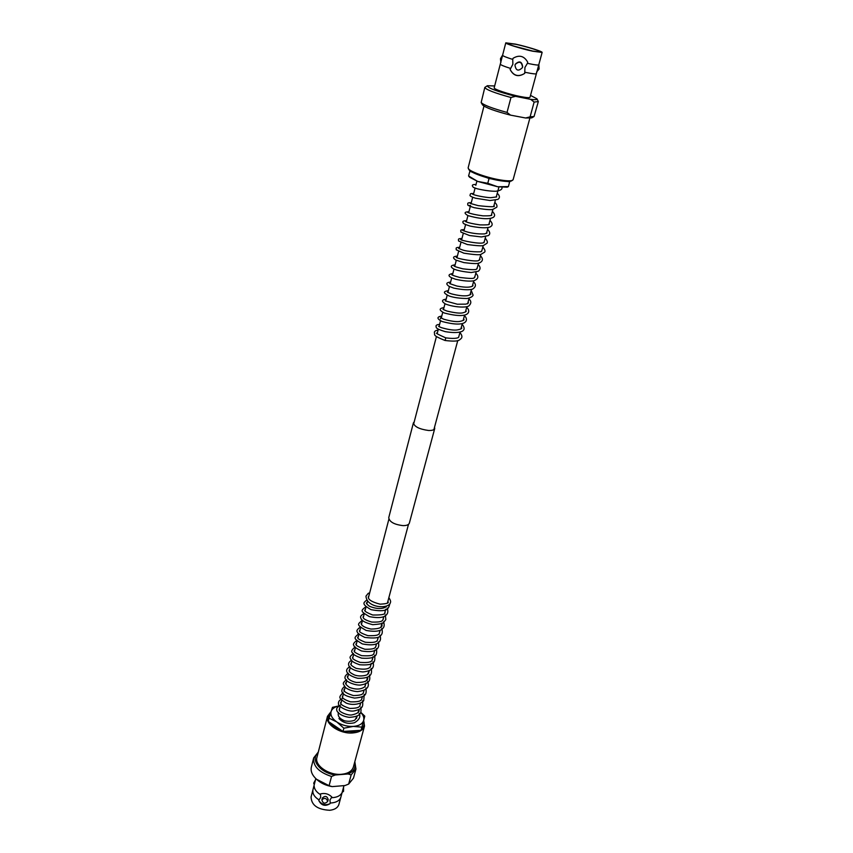 <?xml version="1.0" encoding="UTF-8"?>
<svg xmlns="http://www.w3.org/2000/svg" width="853" height="853" viewBox="0 0 853 853"><rect width="100%" height="100%" fill="white"/><g stroke="black" fill="none" stroke-linecap="round" stroke-linejoin="round"><path stroke-width="1.28" d="M357.151 715.934L356.458 718.503M344.825 720.924C340.08 719.026 337.884 716.573 338.246 713.577L338.524 712.522M505.786 42.842L502.588 55.264C502.844 55.999 506.234 57.375 512.749 59.411L512.866 64.242L510.115 69.466C513.634 75.906 518.517 77.197 524.744 73.358L524.936 67.44L527.431 63.303L529.276 63.708C535.119 64.935 538.286 65.308 538.765 64.828L542.124 52.438C542.849 51.553 526.962 46.606 515.511 44.121L505.786 42.842C504.955 43.684 521.034 48.717 532.613 51.201L542.124 52.438M514.977 65.159L515.255 64.412C519.317 60.862 521.748 61.779 522.548 67.163L522.377 67.654C518.357 71.567 515.884 70.735 514.977 65.159M522.377 67.664L522.676 66.843C521.897 61.437 519.477 60.52 515.404 64.092L515.255 64.412M502.641 55.04L500.455 58.708L500.86 62.653M536.526 72.153L539.096 68.976L538.861 64.487M483.971 106.124L468.148 167.817L468.969 169.694C470.238 172.615 487.564 178.757 500.221 180.708C506.16 181.636 509.913 181.71 511.48 180.921L513.122 179.695L529.841 118.247M468.297 168.553C469.608 171.581 487.692 177.989 500.892 180.036C507.087 181.007 511 181.081 512.621 180.26M533.392 51.244L513.975 46.115M516.076 44.356L507.023 43.215C506.789 44.132 521.482 48.696 532.027 50.956L540.855 52.161C542.092 51.457 527.005 46.723 516.076 44.356M525.043 72.249L526.887 72.654C532.826 73.87 536.004 74.19 536.398 73.625L538.765 64.828M502.588 55.264L494.186 87.795C493.247 89.085 509.017 94.363 520.49 96.57C526.408 97.711 529.585 97.946 530.012 97.263L536.398 73.625M494.655 85.961L487.372 85.727L484.824 87.422L481.167 102.531C483.587 105.058 492.202 108.352 507.023 112.425L510.968 97.498L515.521 96.336L530.683 99.353L534.127 102.072L530.108 116.84L534.053 116.509L538.328 101.56L536.953 98.82L530.513 95.397M530.108 116.84L525.629 118.002L531.707 117.895L534.053 116.509M484.824 87.422C485.911 89.629 494.623 92.988 510.968 97.498M487.372 85.727C487.532 87.912 496.915 91.452 515.521 96.336M527.431 63.303L527.719 62.194C524.137 55.882 519.242 54.592 513.037 58.303L512.749 59.411M510.115 69.466C513.549 76.056 518.432 77.356 524.744 73.358M500.306 64.092C500.434 64.86 503.803 66.278 510.403 68.368M481.167 102.531L482.51 104.898C485.464 107.681 494.804 111.093 510.531 115.134L525.629 118.002M510.531 115.134L507.023 112.425M534.127 102.072L538.328 101.56M530.683 99.353C535.279 99.918 537.369 99.748 536.953 98.82M445.053 340.432L445.799 337.927M497.651 186.754L507.204 187.18L508.388 186.594L497.651 186.754L487.777 183.288L477.659 181.422L497.651 186.754M469.598 177.232L477.659 181.422L468.574 175.974L469.598 177.232M470.003 170.76L468.574 175.974M486.636 177.605L489.036 178.512L487.777 183.288M469.79 171.229L472.167 172.125M507.13 181.454L509.667 181.87L508.388 186.594M489.036 178.512L491.616 178.938M343.972 785.634L340.891 797.054C339.803 800.37 336.764 802.332 331.764 802.918L330.239 802.993L329.951 800.061L331.838 797.001C328.618 793.855 324.854 792.832 320.536 793.908L320.664 797.512L318.969 799.901C314.245 796.841 312.251 793.429 312.966 789.675L315.813 778.608M315.493 779.887L313.691 783.129L314.245 784.749M327.68 801.447L327.669 801.479C324.865 804.134 322.924 803.59 321.858 799.858L321.88 799.805C324.588 797.544 326.518 798.088 327.68 801.447M327.669 801.479L328.213 799.581C327.115 796.041 325.185 795.497 322.423 797.939L322.402 797.992M342.096 792.437L343.567 791.296L343.546 787.223M363.591 720.71C364.785 723.952 364.05 726.692 361.384 728.931M358.793 730.456L352.577 731.831L345.262 731.298M343.013 731.437L328.256 721.382L329.077 718.173L336.764 721.937C341.754 725.146 347.246 726.639 353.227 726.425L361.875 727.119L361.011 730.317L343.013 731.437L343.866 728.206L353.227 726.425C359.038 725.924 362.514 723.909 363.677 720.38L364.519 726.074C363.186 730.083 359.23 732.375 352.673 732.962C339.921 734.113 324.876 724.026 327.488 716.285L331.028 711.711M364.519 726.074L353.377 767.007C352.012 771.165 348.088 773.586 341.605 774.279C329.002 775.622 314.277 765.408 316.943 757.379L327.488 716.285M340.891 797.054L338.918 804.358C337.831 807.706 334.792 809.678 329.802 810.275C317.668 809.657 311.42 805.232 311.068 797.001L312.966 789.675M341.669 793.29C340.102 795.732 337.266 797.171 333.182 797.598L331.657 797.662M354.837 761.676L355.946 769.043L351.148 774.908L348.653 784.078L344.964 785.549L332.18 786.615C326.241 785.613 321.272 783.385 317.263 779.919L316.452 779.205C312.145 775.206 310.449 771.155 311.366 767.039L313.701 757.88L318.318 752.026M354.613 762.465C356.064 767.615 353.888 771.453 348.099 773.97L351.148 774.908M332.18 786.615L329.098 785.698L331.54 776.465C318.862 772.274 312.912 766.09 313.701 757.88M329.098 785.698L316.452 779.205M318.969 799.901L318.798 800.562C321.741 804.656 325.505 805.68 330.068 803.643L330.239 802.993M320.365 794.569C316.42 792.085 314.352 789.238 314.149 786.018M318.798 800.562C321.464 805.595 325.217 806.629 330.068 803.643M331.54 776.465L335.272 774.982C320.142 772.978 309.906 759.373 318.116 752.826M335.272 774.982L348.099 773.97M355.946 769.043L353.462 778.16L348.653 784.078M341.168 730.179C336.167 728.377 332.467 725.86 330.068 722.63M328.64 719.9C327.648 716.808 328.416 714.217 330.911 712.106M369.466 593.688L368.176 593.368L365.958 596.162C366.79 608.2 389.032 609.319 390.397 602.623C390.951 601.642 390.45 600.022 388.915 597.772L388.84 597.697M357.29 715.87L355.125 719.74C354.773 720.838 346.947 722.662 340.816 719.431L338.982 718.557C343.098 722.907 348.291 724.293 354.549 722.704C359.369 719.708 360.883 716.627 359.113 713.449M343.866 728.206L336.764 721.937C332.084 718.578 330.196 715.091 331.103 711.498C332.041 708.811 334.493 707.009 338.449 706.081M360.734 712.458C363.303 715.123 364.284 717.768 363.677 720.38L364.796 716.157L360.787 712.33M338.598 705.975L332.457 707.34L329.077 718.173M361.875 727.119L363.677 720.38M414.206 421.872L413.396 422.917C414.334 426.66 419.335 429.176 428.419 430.466C432.087 430.616 434.188 429.976 434.721 428.547L434.529 427.246M413.396 422.917L388.733 517.696C389.48 521.94 394.257 524.584 403.085 525.629C406.678 525.629 408.758 524.798 409.355 523.145L434.721 428.547M358.164 712.159L358.868 709.557M359.881 705.783L360.584 703.139M361.597 699.375L362.312 696.688M363.314 692.935L364.05 690.205M365.052 686.462L365.969 683.04M366.801 679.958L367.547 677.143M368.549 673.412L369.317 670.565M370.309 666.843L371.258 663.314M372.079 660.243L373.038 656.682M373.859 653.601L374.83 650.007M375.651 646.926L376.461 643.908M377.442 640.219L378.263 637.159M379.254 633.48L380.086 630.378M381.067 626.71L382.069 622.967M382.89 619.896L383.754 616.708M384.724 613.051L385.748 609.234M387.465 602.868L408.502 524.36M433.9 429.581L457.752 340.603M458.637 337.298L460.087 331.913M460.887 328.917L462.262 323.767M463.147 320.483L464.544 315.279M465.418 311.995L466.836 306.739M467.593 303.892L469.139 298.145M470.014 294.882L471.453 289.498M472.327 286.245L473.778 280.808M474.652 277.556L476.187 271.83M476.998 268.823L478.544 263.044M479.343 260.037L480.847 254.429M481.721 251.198L483.235 245.536M484.014 242.647L485.634 236.59M486.498 233.37L488.044 227.591M488.908 224.371L490.475 218.539M491.328 215.319L492.959 209.241M493.77 206.213L495.422 200.082M496.233 197.064L498.941 186.946M339.206 709.909L340.07 706.593M340.869 703.533L341.744 700.174M342.362 697.797L343.418 693.724M344.036 691.346L345.102 687.241M345.891 684.202L346.808 680.726M347.587 677.698L348.504 674.179M349.293 671.162L350.22 667.59M351.009 664.594L351.948 660.979M352.726 657.983L353.675 654.326M354.453 651.34L355.413 647.651M356.191 644.676L357.162 640.934M357.94 637.969L358.921 634.184M359.689 631.22L360.691 627.392M361.459 624.449L362.461 620.579M363.229 617.636L364.252 613.723M365.009 610.791L366.044 606.824M366.801 603.913L367.536 601.088M368.389 597.825L388.872 519.178M413.598 424.218L436.437 336.498M437.216 333.523L438.335 329.237M439.039 326.507L440.553 320.707M441.236 318.062L442.739 312.305M443.453 309.564L444.967 303.764M445.671 301.024L447.196 295.17M447.91 292.44L449.446 286.533M450.16 283.793L451.706 277.854M452.421 275.103L453.988 269.111M454.702 266.36L456.28 260.325M456.995 257.563L458.573 251.486M459.298 248.724L460.897 242.593M461.612 239.821L463.222 233.647M463.947 230.875L465.567 224.648M466.292 221.865L467.924 215.596M468.649 212.813L470.291 206.49M471.016 203.696L472.679 197.331M473.404 194.527L475.078 188.118M475.803 185.325L476.902 181.124M438.122 330.036C435.627 330.484 434.369 331.305 434.337 332.489C435.371 334.962 431.437 335.005 444.989 340.475M459.042 335.815L458.573 337.351C458.573 337.479 456.472 339.302 445.778 337.863C438.133 334.493 435.19 332.894 436.949 333.086L436.939 333.16M438.634 326.379L441.332 327.627C448.188 329.61 453.412 330.399 456.995 329.983C461.206 329.173 462.635 328.33 461.27 327.467M440.436 318.841L440.724 317.657L443.677 319.203C450.672 321.165 455.886 321.933 459.33 321.506C463.552 320.664 464.949 319.854 463.52 319.075M443.016 309.415L446.94 311.046C454.766 312.923 460.087 313.52 462.912 312.827C465.962 311.974 466.922 311.249 465.781 310.641M445.223 300.864L457.315 304.222L465.855 304.148C468.222 303.444 468.958 302.783 468.062 302.154M447.441 292.259L451.205 293.795C457.901 295.564 463.286 296.194 467.337 295.692C470.643 294.807 471.645 294.125 470.344 293.624M449.659 283.601L456.856 286.043C467.583 288.037 469.886 286.907 471.528 286.608C472.967 286.054 473.34 285.531 472.647 285.041M451.898 274.901L451.781 274.687C452.335 275.05 452.325 275.455 459.703 277.438C469.246 278.622 474.065 278.75 474.151 277.801L474.961 276.404M454.148 266.147L454.031 265.933C454.532 266.275 454.83 266.84 462.859 268.823C471.762 269.889 476.347 269.953 476.624 269.004L477.285 267.725M456.408 257.329L456.28 257.137C454.745 258.384 478.32 262.585 478.768 260.293C480.015 259.813 480.303 259.376 479.631 258.992M458.679 248.468L461.899 249.716C467.209 251.987 482.787 252.275 481.295 251.39L481.988 250.206M460.961 239.565L460.833 239.384C458.082 239.981 481.945 244.96 483.79 242.455L484.355 241.367M463.254 230.598L463.126 230.438C459.778 229.094 469.64 234.49 484.536 233.914L486.967 233.029L486.732 232.485M465.557 221.577L465.429 221.428C465.354 221.002 464.704 222.665 480.015 224.893C493.322 225.171 487.895 223.699 489.387 224.04L489.132 223.55M467.87 212.504L467.743 212.365C466.89 211.747 468.393 213.954 482.979 215.841C495.273 216.044 490.55 214.668 491.808 215.009L491.541 214.551M470.547 205.498L469.545 205.424M470.195 203.377L478.16 205.637C490.017 206.959 495.38 207.055 494.25 205.914L493.962 205.509M472.53 194.196L473.607 194.612C478.138 196.297 489.291 197.896 491.083 197.661L496.67 196.904L496.403 196.414M444.989 340.486C459.778 342.202 459.042 339.921 461.26 338.46C462.443 336.988 461.995 335.016 459.916 332.553M439.583 324.417C437.301 324.535 436.096 325.11 435.979 326.145C436.715 327.328 433.921 328.149 445.159 331.625C457.762 333.768 462.667 331.582 463.211 330.463C464.725 329.226 464.363 327.147 462.145 324.215M441.769 316.047C436.629 316.889 436.704 318.702 441.993 321.474C469.96 328.959 467.998 318.03 464.395 315.834M443.955 307.624C438.826 308.402 438.932 310.193 444.274 312.998C472.733 320.355 470.046 309.586 466.655 307.4M446.162 299.158C441.545 299.787 441.321 301.408 445.501 304.02C454.222 307.368 465.823 307.773 468.649 306.067C471.421 303.561 471.506 301.184 468.926 298.923M448.379 290.649C444.36 291.331 441.662 292.248 449.126 295.991C453.764 297.59 459.746 298.422 467.071 298.497C470.376 297.846 472.391 296.748 473.116 295.213L471.208 290.404M450.608 282.087C446.29 282.45 445.671 283.814 448.753 286.171L453.668 288.079C462.539 289.86 468.819 290.223 472.53 289.178C475.995 286.885 476.326 284.433 473.511 281.821M452.847 273.472C448.347 274.335 447.825 275.722 451.269 277.63L455.395 279.208C463.072 280.946 469.171 281.49 473.671 280.84C478.373 279.048 479.087 276.5 475.825 273.195M455.107 264.814C450.555 265.368 450.053 266.744 453.604 268.93C457.261 270.55 463.147 271.744 471.251 272.523L478.373 271.222C480.665 269.153 480.591 266.925 478.149 264.515M457.379 256.103C452.932 256.412 452.367 257.723 455.673 260.026L463.936 262.607C472.082 263.641 477.051 263.833 478.842 263.193C482.947 261.476 483.491 259.013 480.484 255.793M459.66 247.338C457.133 247.381 455.971 247.722 456.163 248.383L456.238 249.79L463.883 253.192C473.66 254.674 479.322 255.09 480.847 254.429L484.643 252.136C485.474 251.24 484.867 249.545 482.841 247.018M461.953 238.52C459.426 238.52 458.264 238.872 458.445 239.554L458.562 240.972L467.38 244.544C476.848 245.803 482.222 246.112 483.491 245.483L487.063 243.201C487.809 242.188 487.191 240.514 485.208 238.19M464.256 229.649C461.74 229.628 460.567 229.958 460.748 230.673L460.887 232.08L469.481 235.513L481.401 236.953L488.193 235.631C490.432 234.266 490.23 232.155 487.585 229.308M466.58 220.735C463.584 220.714 462.379 221.268 462.976 222.388C463.2 223.091 462.369 223.657 470.195 226.088C483.576 228.743 489.313 227.687 490.571 226.674C492.853 225.331 492.661 223.23 489.985 220.373M468.915 211.768C464.181 211.875 463.851 213.154 467.924 215.596C487.34 221.066 493.834 217.995 494.367 216.161C495.007 215.073 494.345 213.485 492.384 211.384M471.272 202.737C468.777 202.566 467.593 202.907 467.721 203.75C468.414 204.976 465.258 204.816 474.204 207.684C483.96 209.433 490.144 210.019 492.746 209.454L496.734 207.226C497.395 205.925 496.755 204.293 494.815 202.342M473.628 193.663C471.496 193.386 470.408 193.535 470.355 194.111C470.632 195.134 467.497 195.614 475.484 198.205L490.006 200.519L497.928 199.389C500.103 197.789 499.879 195.742 497.246 193.258M476.006 184.525C472.253 184.323 471.389 185.282 473.415 187.404L477.104 188.758C484.344 190.443 490.55 191.275 495.753 191.264C500.466 190.603 502.524 189.281 501.927 187.297M321.88 799.805L322.423 797.939M387.987 600.907L388.04 601.973C389.085 603.082 386.452 603.817 380.129 604.18C371.876 602.058 367.942 599.584 368.325 596.759L368.901 595.863M386.633 606.099C386.313 607.123 380.619 610.887 369.434 606.238C366.459 603.945 365.692 602.74 367.142 602.602M385.439 610.417C383.733 612.827 389.16 615.152 372.74 615.013C360.99 610.428 365.649 609.874 365.361 609.458M383.605 617.241C383.018 620.398 383.477 622.434 371.801 622.061C360.67 618.873 363.186 616.367 363.591 616.261M381.781 624.033C383.157 627.275 379.574 628.949 371.012 629.056C359.955 626.656 360.734 622.722 361.821 623.042M379.98 630.783C379.063 633.992 380.481 636.039 367.91 635.656C355.53 631.38 360.552 630.431 360.062 629.791M378.178 637.5C377.293 640.731 378.359 643.173 365.383 642.266C353.856 637.799 358.793 636.935 358.324 636.498M376.386 644.186C375.523 647.512 376.504 649.421 364.903 649.261C351.681 644.601 356.991 643.642 356.586 643.173M374.606 650.839C373.401 654.027 375.715 656.479 361.64 655.658C350.039 650.892 355.573 650.519 354.848 649.815M372.825 657.46C372.164 660.659 372.772 663.239 360.105 662.376C349.346 658.377 353.259 657.034 353.131 656.415M371.066 664.039L370.373 666.758C369.893 667.185 368.517 670.693 356.096 668.347C347.917 663.965 351.628 663.666 351.415 662.994M369.306 670.597L367.579 674.328C367.536 675.192 360.361 677.079 354.613 675.032C346.776 671.279 349.613 670.159 349.719 669.541M367.568 677.143C368.635 680.769 364.881 682.539 356.298 682.453C346.713 680.278 346.617 675.725 348.024 676.045M365.83 683.679L364.753 686.804C360.84 689.587 355.722 689.768 349.389 687.358C345.636 684.532 344.623 682.912 346.339 682.528M364.103 690.173C363.079 693.425 364.284 695.302 353.441 695.568C340.262 691.431 344.633 688.957 344.655 688.968M362.365 696.475C361.608 699.673 362.632 702.168 350.423 701.827C339.057 697.903 343.098 696.027 342.981 695.387M360.68 703.085C359.571 706.263 360.84 708.267 349.762 708.427C336.988 704.237 341.307 701.838 341.328 701.763M358.985 709.493C359.795 711.988 357.332 713.812 351.596 714.963C347.502 715.496 339.718 712.148 339.334 710.218L339.675 708.118M368.261 593.325L369.68 592.856M389.768 603.945C388.531 608.626 387.763 612.731 371.087 609.671C361.171 603.945 363.453 602.74 366.769 600.075M387.166 608.072C388.126 610.812 388.03 612.87 386.878 614.267C385.961 615.482 383.306 619.374 369.328 616.602C359.913 610.972 360.627 610.844 366.118 606.568M385.353 614.917L385.833 619.566L383.445 622.669C383.21 623.49 379.649 624.161 372.772 624.684C360.382 621.581 361.277 618.649 360.723 617.785C360.051 616.516 361.256 615.045 364.338 613.371M383.541 621.72C384.447 624.407 384.372 626.422 383.306 627.776C382.315 628.97 380.278 632.958 366.118 630.442C356.106 624.588 357.258 624.609 362.504 620.152M381.739 628.49C382.848 631.977 382.336 634.451 380.214 635.943C379.02 638.023 373.891 638.513 364.817 637.404C359.71 634.888 357.258 633.139 357.439 632.137C356.159 630.889 357.236 629.141 360.68 626.912M379.948 635.229C380.822 637.895 380.715 639.942 379.617 641.371C378.657 642.608 376.12 646.606 362.322 643.919C352.737 638.065 353.782 638.151 358.878 633.63M378.167 641.936C379.031 644.548 378.924 646.574 377.847 648.013C376.759 649.389 374.467 653.035 361.533 650.978C356.213 648.355 353.686 646.553 353.952 645.582C352.684 644.42 353.728 642.672 357.076 640.315M376.386 648.6C377.367 655.072 376.536 659.166 361.651 658.153C355.669 656.042 352.62 654.272 352.513 652.844C350.85 651.543 351.777 649.581 355.285 646.969M374.627 655.232C375.352 661.8 375.181 665.788 359.603 664.754C349.997 661.331 351.265 659.678 350.306 658.303C349.485 657.215 350.562 655.637 353.515 653.59M372.868 661.832C374.947 667.771 371.609 671.14 362.845 671.929C353.302 671.076 349.186 667.302 348.984 665.937C347.896 663.794 348.813 661.875 351.756 660.169M371.119 668.4C372.729 675.022 369.839 678.561 357.802 678.295C347.832 675.757 342.842 670.33 349.997 666.726M369.381 674.936C370.042 678.636 371.279 683.36 360.446 685.044C354.869 685.492 346.84 681.803 346.041 679.82C344.058 677.783 344.793 675.597 348.259 673.252M367.643 681.43C369.967 687.166 366.555 690.567 357.407 691.612C352.961 691.314 349.005 690.002 345.55 687.657L343.46 684.277C342.821 683.232 343.844 681.718 346.531 679.734M365.926 687.902C366.523 694.043 366.694 697.04 354.528 698.085C348.152 696.762 344.42 695.291 343.354 693.649C340.891 691.506 341.381 689.021 344.804 686.196M364.21 694.331L363.762 700.398C363.25 702.531 354.645 706.476 346.169 703.053C338.748 698.042 338.076 697.775 343.098 692.615M362.504 700.74C363.175 706.433 363.09 708.768 354.368 710.869C348.173 712.351 337.649 706.092 338.524 703.96C338.033 701.934 339.227 700.196 342.106 698.746M360.798 707.105C361.565 713.225 360.947 716.573 349.24 717.362C339.579 715.891 336.413 711.189 336.775 709.877C336.167 708.651 337.393 707.052 340.454 705.09"/></g></svg>
